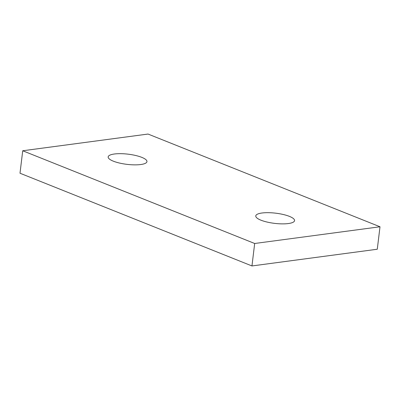 <?xml version="1.0" encoding="UTF-8"?>
<svg xmlns="http://www.w3.org/2000/svg" width="400" height="400" viewBox="0 0 400 400"><rect width="100%" height="100%" fill="white"/><g stroke="black" fill="none" stroke-linecap="round" stroke-linejoin="round"><path stroke-width="0.6" d="M261.985 213.005A19.535 5.12 6.9 0 0 255.77 215.925A19.535 5.12 6.9 0 0 267.11 222.06A19.535 5.12 6.9 0 0 288.345 223.545A19.535 5.12 6.9 0 0 294.56 220.62A19.535 5.12 6.9 0 0 283.215 214.49A19.535 5.12 6.9 0 0 261.985 213.005M114.375 154A19.535 5.12 6.9 0 0 108.16 156.92A19.535 5.12 6.9 0 0 119.5 163.05A19.535 5.12 6.9 0 0 140.735 164.535A19.535 5.12 6.9 0 0 146.95 161.615A19.535 5.12 6.9 0 0 135.605 155.48A19.535 5.12 6.9 0 0 114.375 154M22.72 150.765L20 173.225L251.96 265.95L377.28 249.235L380 226.775L148.04 134.05L22.72 150.765L254.675 243.49L251.96 265.95M254.675 243.49L380 226.775"/></g></svg>
